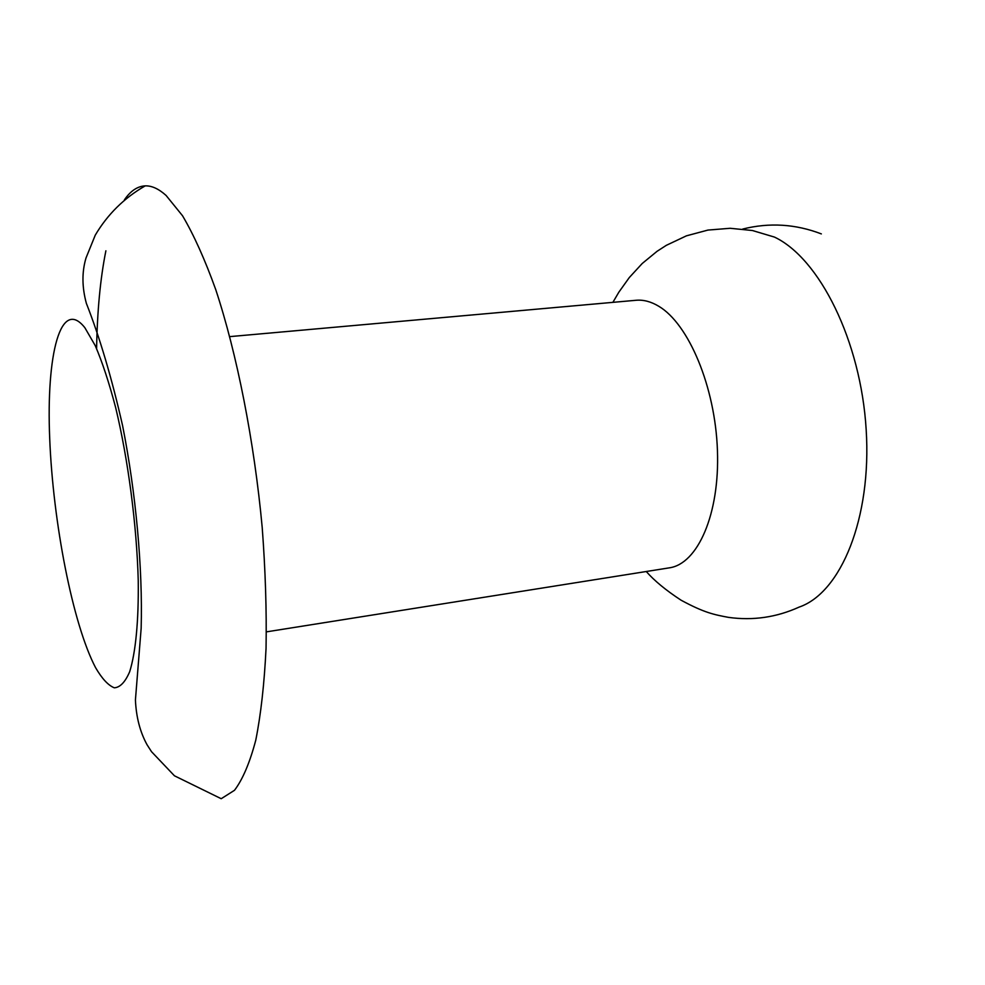 <?xml version="1.0" encoding="UTF-8"?>
<svg xmlns="http://www.w3.org/2000/svg" width="985" height="985" viewBox="0 0 985 985"><rect width="100%" height="100%" fill="white"/><g stroke="black" fill="none" stroke-linecap="round" stroke-linejoin="round"><path stroke-width="1.48" d="M96.604 348.604C97.244 311.014 100.335 278.41 105.888 250.806M124.381 199.893C130.488 190.942 137.432 186.263 145.201 185.87C151.752 185.636 158.708 188.825 166.083 195.449L182.508 215.727C193.762 234.762 204.831 259.338 215.69 289.455C236.954 353.738 254.204 440.972 262.207 527.492C265.421 570.29 266.701 610.589 266.048 648.364C264.312 683.849 260.89 714.457 255.768 740.191C249.821 762.686 242.729 779.381 234.504 790.29L221.206 798.712L174.444 775.798L151.53 751.703L147.097 744.82C140.092 732.114 136.201 717.166 135.425 699.99L141.15 628.393C142.825 568.185 135.881 492.685 122.571 425.569C111.736 377.871 99.67 337.141 86.372 303.392C81.952 287.14 81.829 272.008 86.015 257.959L95.249 235.169C107.537 214.373 124.196 197.948 145.201 185.87M229.8 336.624L636.101 300.277C643.451 299.625 650.962 301.595 658.633 306.187C688.65 323.757 715.27 386.871 717.437 450.477C719.813 514.158 697.725 563.962 669.283 567.852L266.418 631.865M612.879 302.358L618.851 292.176L629.317 277.524L642.22 263.5L657.007 251.347L666.328 245.327L686.434 235.834L707.944 230.071L730.168 228.286L752.405 230.515L774.444 237.077C819.434 258.279 860.804 340.822 866.172 429.571C871.811 518.356 840.821 592.896 799.106 607.105C776.5 617.349 752.971 620.784 728.506 617.373C714.433 614.714 704.595 612.953 681.029 600.173C665.946 590.298 654.36 580.744 646.259 571.509M95.52 667.559C72.73 624.034 53.018 522.518 49.706 438.473C46.147 354.243 60.627 297.014 84.87 327.722L95.249 345.637C102.329 362.172 109.138 382.82 115.651 407.568C128.198 459.749 136.755 525.251 138.245 580.67C138.737 620.969 135.647 652.624 129.688 671.684C125.267 682.039 120.145 687.419 114.322 687.813C108.239 685.425 101.972 678.677 95.52 667.559M742.739 229.049C769.359 222.388 795.56 224.001 821.342 233.901"/></g></svg>
